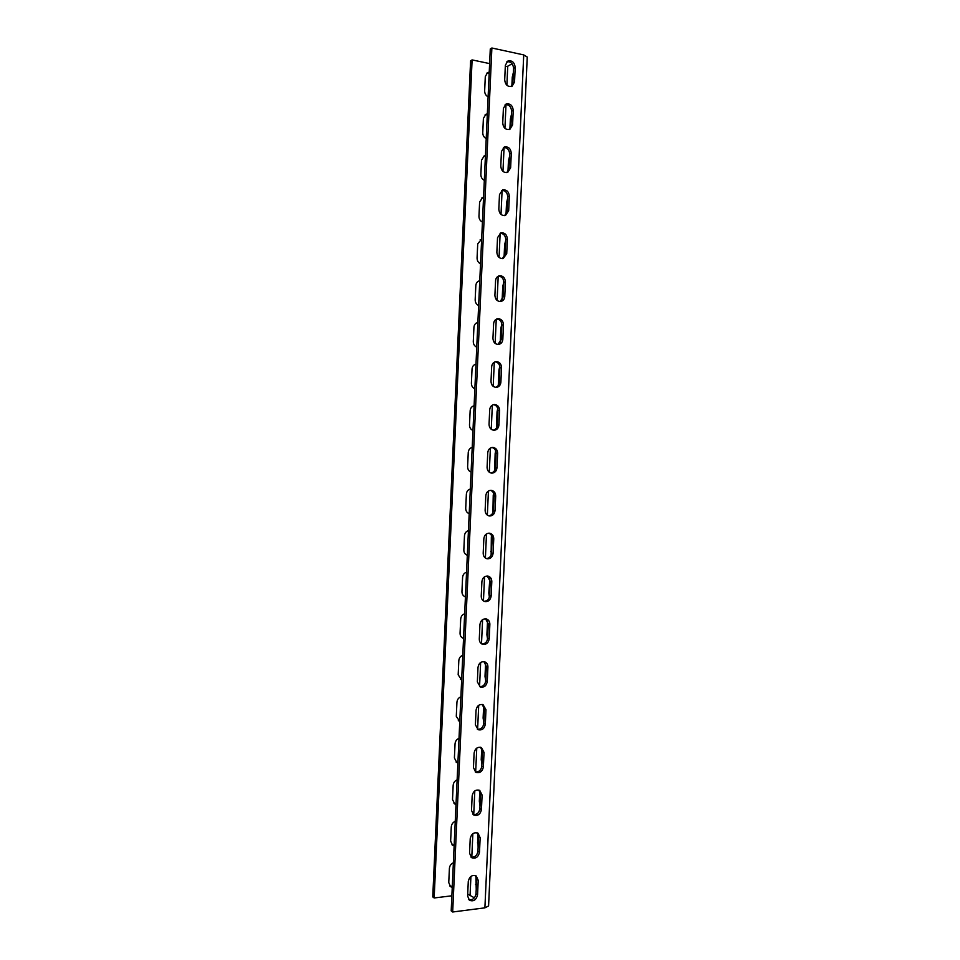 <?xml version="1.0" encoding="UTF-8"?>
<svg xmlns="http://www.w3.org/2000/svg" width="960" height="960" viewBox="0 0 960 960"><rect width="100%" height="100%" fill="white"/><g stroke="black" fill="none" stroke-linecap="round" stroke-linejoin="round"><path stroke-width="1.44" d="M484.896 907.836L523.728 54.912L527.244 57.036L488.58 905.976L484.896 907.836L452.676 912L451.188 910.872L490.284 48.96L491.88 48L452.676 912M523.728 54.912L491.88 48M477.564 894.804C476.304 899.964 473.604 901.788 469.452 900.264L467.616 896.04L468.276 881.484C469.488 876.408 472.152 874.584 476.268 876L478.212 880.32L477.564 894.804L476.016 893.724L476.676 879.276L475.44 875.568M479.496 852.18C478.332 857.184 475.692 859.008 471.588 857.652L469.56 853.248L470.22 838.692C471.336 833.772 473.94 831.948 478.008 833.196L480.156 837.696L479.496 852.18L477.948 851.208L478.608 836.748L477.18 832.824M481.44 809.544C480.36 814.392 477.792 816.216 473.748 815.016L471.504 810.444L472.164 795.876C473.196 791.124 475.716 789.3 479.724 790.38L482.1 795.048L481.44 809.544L479.892 808.668L480.54 794.208L478.896 790.056M483.372 766.896C482.388 771.564 479.904 773.388 475.932 772.368L473.448 767.616L474.108 753.048C475.056 748.476 477.492 746.64 481.404 747.552L484.032 752.388L483.372 766.896L481.824 766.116L482.484 751.644L480.6 747.264M485.316 724.224C484.416 728.712 482.016 730.548 478.14 729.696L475.392 724.776L476.052 710.208C476.916 705.804 479.256 703.968 483.084 704.7L485.976 709.704L485.316 724.224L483.756 723.552L484.416 709.068L482.268 704.46M487.26 681.528C486.444 685.848 484.14 687.672 480.372 687.012L477.348 681.912L478.008 667.332C478.788 663.12 481.02 661.284 484.728 661.836C486.84 662.7 487.908 664.428 487.92 667.008L487.26 681.528L485.7 680.964L486.36 666.48L483.924 661.644M489.204 638.82C488.472 642.948 486.276 644.772 482.628 644.304C480.42 643.452 479.316 641.7 479.292 639.036L479.952 624.456C480.648 620.424 482.784 618.588 486.36 618.96C488.664 619.764 489.828 621.54 489.864 624.3L489.204 638.82L487.632 638.352L488.292 623.868L485.556 618.816M491.148 596.1C490.488 600.036 488.412 601.848 484.896 601.56C482.508 600.78 481.284 598.968 481.236 596.136L481.908 581.544C482.52 577.716 484.548 575.892 487.968 576.072C490.464 576.804 491.748 578.64 491.808 581.568L491.148 596.1L489.576 595.728L490.236 581.232L487.164 575.988M493.092 553.356C492.504 557.088 490.536 558.912 487.188 558.792C484.596 558.096 483.264 556.236 483.192 553.224L483.852 538.632C484.404 534.984 486.3 533.172 489.564 533.196C492.264 533.832 493.656 535.704 493.752 538.812L493.092 553.356L491.508 553.092L492.168 538.584C492.144 535.884 491.016 534.072 488.772 533.16M495.036 510.588C494.52 514.14 492.672 515.94 489.492 515.988C486.696 515.4 485.244 513.492 485.136 510.288L485.808 495.684C486.288 492.24 488.064 490.452 491.148 490.308C494.052 490.824 495.576 492.744 495.696 496.044L495.036 510.588L493.452 510.432L494.112 495.924C494.064 493.032 492.804 491.16 490.356 490.32M496.98 467.808C496.536 471.168 494.808 472.944 491.796 473.148C488.808 472.68 487.236 470.736 487.092 467.34L487.752 452.736C488.172 449.472 489.84 447.708 492.744 447.42C495.84 447.804 497.472 449.76 497.64 453.264L496.98 467.808L495.396 467.76L496.056 453.24C495.972 450.156 494.604 448.236 491.952 447.48M498.924 425.016C498.54 428.184 496.932 429.936 494.112 430.272C490.932 429.936 489.24 427.968 489.048 424.368L489.708 409.752C490.08 406.68 491.616 404.94 494.328 404.532C497.616 404.772 499.368 406.752 499.584 410.46L498.924 425.016L497.34 425.064L498 410.544C497.88 407.268 496.392 405.3 493.548 404.652M500.88 382.2C500.532 385.188 499.044 386.904 496.416 387.372C493.056 387.18 491.244 385.188 491.004 381.384L491.664 366.768C491.976 363.876 493.404 362.16 495.936 361.632C499.392 361.728 501.264 363.732 501.54 367.632L500.88 382.2L499.272 382.344L499.932 367.824C499.776 364.356 498.18 362.352 495.144 361.812M502.824 339.36C502.524 342.18 501.156 343.86 498.708 344.424C495.18 344.4 493.26 342.384 492.948 338.376L493.62 323.748C493.896 321.036 495.204 319.356 497.544 318.744C501.168 318.672 503.148 320.688 503.484 324.792L502.824 339.36L501.216 339.612L501.876 325.08C501.684 321.432 499.968 319.392 496.764 318.972M504.768 296.508C504.516 299.16 503.256 300.804 501 301.452C497.304 301.596 495.276 299.568 494.904 295.356L495.576 280.716C495.816 278.16 497.016 276.54 499.176 275.844C502.944 275.592 505.032 277.632 505.44 281.94L504.768 296.508L503.16 296.868L503.82 282.324C503.58 278.496 501.768 276.432 498.396 276.12M506.724 253.644L503.256 258.444C499.428 258.768 497.292 256.716 496.86 252.312L497.532 237.672L500.82 232.932C504.732 232.512 506.916 234.552 507.384 239.064L506.724 253.644L505.104 254.1L505.776 239.556C505.476 235.548 503.568 233.448 500.052 233.268M508.668 210.756L505.5 215.424C501.552 215.916 499.32 213.852 498.816 209.256L499.488 194.604L502.5 190.02C506.52 189.42 508.8 191.472 509.34 196.164L508.668 210.756L507.06 211.32L507.72 196.764C507.372 192.588 505.368 190.464 501.72 190.404M510.624 167.844L507.732 172.368C503.664 173.028 501.348 170.964 500.772 166.176L501.444 151.524L504.192 147.084C508.32 146.316 510.684 148.368 511.284 153.252L510.624 167.844L509.004 168.516L509.664 153.96C509.268 149.616 507.192 147.48 503.424 147.528M512.58 124.92L509.928 129.288C505.776 130.116 503.376 128.052 502.74 123.084L503.4 108.42L505.908 104.136C510.12 103.2 512.568 105.264 513.24 110.328L512.58 124.92L510.948 125.688L511.608 111.132C511.164 106.644 509.016 104.472 505.152 104.64M514.536 81.984L512.112 86.196C507.888 87.192 505.416 85.104 504.696 79.968L505.356 65.304L507.66 61.164C511.932 60.072 514.44 62.148 515.196 67.38L514.536 81.984L512.892 82.848L513.564 68.28C513.06 63.648 510.84 61.464 506.892 61.728M506.88 85.272L507.744 66.204L512.1 63.768M467.7 894.096L474.372 897.828M489.624 63.6L472.104 59.904L470.604 60.816L432.756 896.916L434.16 897.972L451.872 895.8M449.892 886.08L452.304 886.284M451.956 844.776L454.176 844.956M454.032 803.472L456.048 803.604M456.144 762.144L457.932 762.24M458.28 720.792L459.804 720.864M460.428 679.428L461.688 679.464M462.612 638.04L463.56 638.04M464.808 596.616L465.444 596.616M477.864 322.764L477.024 322.68M479.748 281.196L478.608 281.124M481.632 239.628L480.204 239.544M483.516 198.024L481.824 197.964M485.412 156.42L483.468 156.36M487.296 114.792L485.136 114.756M489.192 73.14L486.828 73.128M507.744 66.204L505.296 66.66M472.104 59.904L434.16 897.972M453.372 862.788C451.008 863.844 449.676 865.728 449.4 868.452L448.752 882.564L450.552 886.68L452.256 887.364M455.244 821.328C452.88 822.348 451.56 824.208 451.272 826.932L450.636 841.044L452.616 845.328L454.128 845.916M457.128 779.844C454.764 780.828 453.444 782.676 453.156 785.388L452.52 799.512L454.716 803.964L456.012 804.444M459.012 738.348C456.648 739.296 455.328 741.12 455.04 743.832L454.404 757.968L456.828 762.588L457.896 762.96M460.896 696.84C458.532 697.74 457.212 699.552 456.936 702.264L456.288 716.4L459.78 721.452M462.78 655.308C460.416 656.172 459.096 657.96 458.82 660.672L458.172 674.808L461.664 679.932M464.664 613.764C462.312 614.592 460.992 616.356 460.704 619.068L460.056 633.216C460.08 635.796 461.172 637.5 463.32 638.328L463.548 638.388M466.548 572.196C464.196 572.988 462.876 574.74 462.588 577.44L461.952 591.588C461.988 594.3 463.152 596.052 465.432 596.844M468.432 530.616C466.08 531.372 464.76 533.1 464.472 535.8L463.836 549.96C463.872 552.672 465.036 554.436 467.316 555.264M470.316 489.024C467.964 489.732 466.656 491.436 466.368 494.136L465.72 508.308C465.768 511.02 466.92 512.808 469.2 513.684M472.212 447.408C469.86 448.08 468.54 449.772 468.252 452.472L467.616 466.632C467.652 469.356 468.816 471.168 471.096 472.08M474.096 405.768C471.744 406.404 470.436 408.072 470.148 410.772L469.5 424.956C469.548 427.668 470.7 429.504 472.98 430.452M475.992 364.128C473.64 364.716 472.32 366.372 472.032 369.06L471.396 383.244C471.432 385.968 472.596 387.828 474.864 388.812M477.876 322.452L477.768 322.476C475.476 323.076 474.204 324.696 473.928 327.336L473.292 341.532C473.328 344.256 474.48 346.128 476.76 347.16M479.772 280.776L479.34 280.86C477.228 281.532 476.064 283.116 475.824 285.6L475.176 299.796C475.212 302.52 476.376 304.416 478.644 305.484M481.656 239.076L477.72 243.84L477.072 258.036C477.108 260.772 478.26 262.692 480.54 263.796M483.552 197.352L482.556 197.592L479.616 202.056L478.968 216.264C479.004 219 480.156 220.944 482.436 222.084M485.448 155.616L484.188 155.952L481.5 160.26L480.864 174.48C480.9 177.216 482.052 179.184 484.32 180.36M487.344 113.868L485.856 114.288L483.396 118.452L482.76 132.672C482.796 135.42 483.948 137.4 486.216 138.624M489.228 72.108L487.536 72.6L485.292 76.62L484.656 90.852C484.692 93.6 485.844 95.604 488.112 96.864M475.92 876.204L476.22 889.224M477.864 833.664L478.116 847.584M479.796 791.1L479.328 801.3L480.012 805.92M481.728 748.524L481.224 759.684L481.908 764.244M483.672 705.936L483.12 718.044L483.804 722.556M485.604 663.324L485.016 676.38L485.7 680.844M487.548 620.7L486.9 634.716L487.56 639.036M489.864 578.844L488.796 593.016L489.372 597.06M489.444 578.844L489.504 578.088M492.072 537.144L491.34 537.132L491.136 554.952M491.34 537.132L491.52 535.572M494.112 495.432L493.236 495.396L492.9 512.724M493.236 495.396L493.584 493.128M496.032 453.696L495.144 453.648L494.664 470.388M495.144 453.648L495.66 450.756M497.928 411.948L497.04 411.888L496.464 427.944M497.04 411.888L497.748 408.468M499.824 370.188L498.936 370.104L498.288 385.392M498.936 370.104L499.812 366.264M501.732 328.404L500.844 328.308L500.184 342.72M500.844 328.308L501.852 324.144M503.628 286.596L502.74 286.488L502.128 299.952M502.74 286.488L503.832 282.12M505.536 244.776L504.648 244.656L504.072 257.172M504.648 244.656L505.74 240.228M507.432 202.944L506.544 202.812L506.016 214.38M506.544 202.812L507.648 198.312M509.34 161.088L508.452 160.944L507.972 171.564M508.452 160.944L509.556 156.396M511.248 119.22L510.36 119.052L509.916 128.724M510.36 119.052L511.464 114.444M513.144 77.34L512.256 77.148L511.86 85.872M512.256 77.148L513.372 72.492M468.744 899.616C472.668 900.276 475.092 898.308 476.016 893.724M470.88 857.064C474.72 857.616 477.084 855.66 477.948 851.208M473.028 814.488C476.796 814.92 479.076 812.988 479.892 808.668M475.2 771.888C478.872 772.212 481.08 770.28 481.824 766.116M477.396 729.276C480.96 729.468 483.084 727.56 483.756 723.552M479.616 686.64C483.06 686.7 485.076 684.804 485.7 680.964M481.872 643.992C485.16 643.908 487.08 642.024 487.632 638.352M484.128 601.296C487.272 601.08 489.084 599.232 489.576 595.728M486.42 558.576C489.384 558.228 491.076 556.404 491.508 553.092M488.712 515.832C491.496 515.364 493.068 513.564 493.452 510.432M491.016 473.04C493.596 472.464 495.06 470.7 495.396 467.76M493.32 430.224C495.708 429.54 497.052 427.824 497.34 425.064M495.612 387.36C497.808 386.604 499.032 384.936 499.272 382.344M497.904 344.472L501.216 339.612M500.172 301.548L503.16 296.868M502.44 258.588L505.104 254.1M504.672 215.616L507.06 211.32M506.88 172.608L509.004 168.516M509.076 129.576L510.948 125.688M511.248 86.532L512.892 82.848M470.088 894.792L470.928 876.432M471.792 857.268L472.86 833.676M473.736 814.644L474.804 790.908M475.668 771.984L476.76 748.116M477.612 729.324L478.704 705.3M479.556 686.604L480.648 662.472M481.5 643.764L482.592 619.632M483.444 600.912L484.548 576.768M485.388 558.036L486.492 533.88M487.344 515.148L488.436 490.992M489.288 472.248L490.392 448.068M491.244 429.324L492.348 405.132M493.2 386.376L494.292 362.184M495.144 343.416L496.248 319.212M497.1 300.432L498.204 276.216M499.056 257.436L500.16 233.256M501.012 214.428L502.104 190.368M502.968 171.384L504.06 147.456M504.924 128.34L506.004 104.52M478.212 880.32L476.676 879.276M480.156 837.696L478.608 836.748M482.1 795.048L480.54 794.208M484.032 752.388L482.484 751.644M485.976 709.704L484.416 709.068M487.92 667.008L486.36 666.48M489.864 624.3L488.292 623.868M491.808 581.568L490.236 581.232M493.752 538.812L492.168 538.584M495.696 496.044L494.112 495.924M497.64 453.264L496.056 453.24M499.584 410.46L498 410.544M501.54 367.632L499.932 367.824M503.484 324.792L501.876 325.08M505.44 281.94L503.82 282.324M507.384 239.064L505.776 239.556M509.34 196.164L507.72 196.764M511.284 153.252L509.664 153.96M513.24 110.328L511.608 111.132M515.196 67.38L513.564 68.28M476.448 884.388L475.548 884.496M478.332 842.82L477.432 842.904M480.228 801.228L479.328 801.3M482.124 759.624L481.224 759.684M484.008 717.996L483.12 718.044M485.904 676.356L485.016 676.38M487.8 634.692L486.9 634.716M489.696 593.016L488.796 593.016M491.592 551.328L490.692 551.316M493.488 509.616L492.6 509.592M495.384 467.892L494.496 467.844M497.184 426.144L496.392 426.084"/></g></svg>
